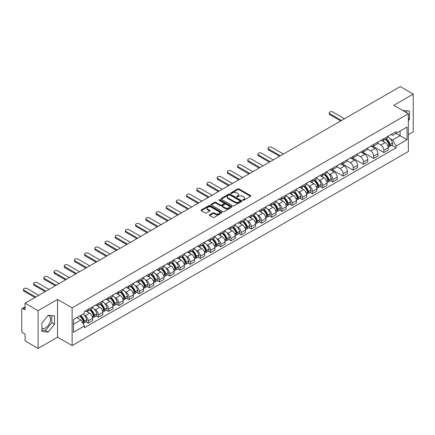 <?xml version="1.0" encoding="UTF-8"?>
<svg xmlns="http://www.w3.org/2000/svg" width="435" height="435" viewBox="0 0 435 435"><rect width="100%" height="100%" fill="white"/><g stroke="black" fill="none" stroke-linecap="round" stroke-linejoin="round"><path stroke-width="0.65" d="M242.871 200.252A0.636 0.364 0 0 0 243.769 200.252L250.582 196.321A0.908 0.522 0 0 0 250.848 195.951A0.908 0.522 0 0 0 250.582 195.576L239.038 188.915A0.908 0.522 0 0 0 237.755 188.915L230.941 192.846A0.636 0.364 0 0 0 231.839 193.368L232.72 192.857A2.904 1.675 0 0 1 236.825 192.857L237.787 193.412A2.904 1.675 0 0 1 238.636 194.597A2.904 1.675 0 0 1 237.787 195.783L236.906 196.288A0.636 0.364 0 0 0 237.804 196.81L238.684 196.299A2.904 1.675 0 0 1 242.79 196.299L243.752 196.854A2.904 1.675 0 0 1 244.6 198.039A2.904 1.675 0 0 1 243.752 199.225L242.871 199.736A0.636 0.364 0 0 0 242.871 200.252L242.871 199.736M403 110.653A7.205 4.16 -60 0 1 403.984 110.974A7.205 4.16 -60 0 1 404.751 111.665M48.008 315.554A7.205 4.16 -60 0 1 49.073 315.881A7.205 4.16 -60 0 1 50.177 321.655A7.205 4.16 -60 0 1 45.468 328.006A7.205 4.16 -60 0 1 41.907 328.387M209.599 214.759A0.908 0.522 0 0 0 209.333 215.129A0.908 0.522 0 0 0 209.599 215.499L212.84 217.369A0.908 0.522 0 0 0 214.123 217.369L221.687 212.998A0.908 0.522 0 0 0 221.953 212.628A0.908 0.522 0 0 0 221.687 212.258L210.143 205.592A0.908 0.522 0 0 0 208.865 205.592L201.296 209.964A0.908 0.522 0 0 0 201.03 210.333A0.908 0.522 0 0 0 201.296 210.703L205.206 212.96A0.908 0.522 0 0 0 206.489 212.96L209.73 211.095A0.908 0.522 0 0 0 209.996 210.719A0.908 0.522 0 0 0 209.73 210.35L207.789 209.23A2.425 1.403 0 0 1 207.076 208.24A2.425 1.403 0 0 1 208.577 206.946A2.425 1.403 0 0 1 211.22 207.25L218.821 211.638A2.425 1.403 0 0 1 219.528 212.628A2.425 1.403 0 0 1 218.033 213.922A2.425 1.403 0 0 1 215.39 213.618L214.123 212.889A0.908 0.522 0 0 0 212.84 212.889L209.599 214.759L209.599 215.499M72.123 307.86L57.556 299.449L38.084 310.693L25.083 303.184L400.249 86.587L413.25 94.09L393.778 105.335L408.351 113.747L72.123 307.86L72.123 345.586L408.351 151.467L408.351 113.747M232.785 205.853A0.908 0.522 0 0 0 234.068 205.853L241.637 201.487A0.908 0.522 0 0 0 241.898 201.111A0.908 0.522 0 0 0 241.637 200.742L230.093 194.081A0.908 0.522 0 0 0 228.81 194.081L221.241 198.447A0.908 0.522 0 0 0 220.975 198.817A0.908 0.522 0 0 0 221.241 199.186L232.785 205.853M219.283 200.388A0.636 0.364 0 0 1 219.925 200.481L219.925 199.725L231.665 206.5A0.908 0.522 0 0 1 231.926 206.87A0.908 0.522 0 0 1 231.665 207.239L224.096 211.611A0.908 0.522 0 0 1 222.812 211.611L211.269 204.945L214.504 203.091L214.504 202.335L211.269 204.205A0.908 0.522 0 0 0 211.002 204.575A0.908 0.522 0 0 0 211.269 204.945L211.269 204.205M214.504 203.091A0.908 0.522 0 0 1 215.787 203.091L215.787 202.335A0.908 0.522 0 0 0 214.504 202.335M215.787 202.335L220.469 205.037A0.908 0.522 0 0 0 221.752 205.037L223.9 203.797A0.908 0.522 0 0 0 224.166 203.428A0.908 0.522 0 0 0 223.9 203.058L219.028 200.241A0.636 0.364 0 0 1 219.925 199.725M38.084 310.693L38.084 348.413L25.083 340.909L25.083 334.232L23.055 333.063A1.849 1.066 -120 0 1 21.75 330.796L21.75 309.448A1.849 1.066 -120 0 1 22.131 308.6L25.083 306.898M408.351 134.643L413.25 131.816L413.25 94.09M38.084 348.413L57.556 337.174L72.123 345.586M25.083 303.184L25.083 309.861L23.055 308.692A1.849 1.066 -120 0 0 22.131 308.6M383.849 138.64A4.252 2.452 60 0 1 382.969 140.548L387.28 138.058A4.252 2.452 -120 0 0 388.161 136.155M377.727 143.218L380.842 145.018A4.252 2.452 60 0 1 383.849 150.222L388.161 147.731A4.252 2.452 -120 0 0 385.154 142.528L382.066 140.744M388.161 147.731L388.161 150.037L383.849 152.522L373.04 146.285M382.969 140.548A4.252 2.452 60 0 1 380.875 140.358M383.849 150.222L383.849 152.522M373.654 144.529A4.252 2.452 60 0 1 372.773 146.437L377.085 143.947A4.252 2.452 -120 0 0 377.966 142.038M362.844 152.168L373.654 158.411L377.966 155.92L377.966 153.62A4.252 2.452 -120 0 0 374.965 148.411L371.876 146.628M372.773 146.437A4.252 2.452 60 0 1 370.685 146.242M367.537 149.102L370.653 150.901A4.252 2.452 60 0 1 373.654 156.105L373.654 158.411M363.464 150.412A4.252 2.452 60 0 1 362.583 152.321L366.895 149.83A4.252 2.452 -120 0 0 367.776 147.922M352.654 158.052L363.464 164.294L367.776 161.804L367.776 159.504A4.252 2.452 -120 0 0 364.769 154.294L361.681 152.516M362.583 152.321A4.252 2.452 60 0 1 360.49 152.125M357.342 154.99L360.457 156.785A4.252 2.452 60 0 1 363.464 161.994L363.464 164.294M353.269 156.295A4.252 2.452 60 0 1 352.388 158.204L356.7 155.714A4.252 2.452 -120 0 0 357.581 153.805M342.459 163.935L353.269 170.177L357.581 167.687L357.581 165.387A4.252 2.452 -120 0 0 354.579 160.183L351.491 158.4M352.388 158.204A4.252 2.452 60 0 1 350.3 158.014M347.152 160.874L350.267 162.674A4.252 2.452 60 0 1 353.269 167.877L353.269 170.177M343.079 162.179A4.252 2.452 60 0 1 342.198 164.087L346.51 161.597A4.252 2.452 -120 0 0 347.391 159.689M332.269 169.824L343.079 176.061L347.391 173.57L347.391 171.27A4.252 2.452 -120 0 0 344.384 166.067L341.296 164.283M342.198 164.087A4.252 2.452 60 0 1 340.105 163.897M336.956 166.757L340.072 168.557A4.252 2.452 60 0 1 343.079 173.761L343.079 176.061M332.884 168.068A4.252 2.452 60 0 1 332.003 169.971L336.315 167.486A4.252 2.452 -120 0 0 337.196 165.577M330.546 180.596L332.884 181.95L337.196 179.459L337.196 177.154A4.252 2.452 -120 0 0 334.194 171.95L331.106 170.167M332.003 169.971A4.252 2.452 60 0 1 329.915 169.78M328.795 173.815L329.882 174.44A4.252 2.452 60 0 1 332.884 179.644L332.884 181.95M322.694 173.951A4.252 2.452 60 0 1 321.813 175.86L326.125 173.369A4.252 2.452 -120 0 0 327.006 171.461M320.356 186.479L322.694 187.833L327.006 185.343L327.006 183.043A4.252 2.452 -120 0 0 323.999 177.833L320.91 176.055M321.813 175.86A4.252 2.452 60 0 1 319.72 175.664M318.599 179.698L319.687 180.324A4.252 2.452 60 0 1 322.694 185.533L322.694 187.833M312.499 179.834A4.252 2.452 60 0 1 311.618 181.743L315.93 179.253A4.252 2.452 -120 0 0 316.81 177.344M310.16 192.368L312.499 193.716L316.81 191.226L316.81 188.926A4.252 2.452 -120 0 0 313.809 183.722L310.721 181.939M311.618 181.743A4.252 2.452 60 0 1 309.53 181.553M308.41 185.582L309.497 186.207A4.252 2.452 60 0 1 312.499 191.416L312.499 193.716M302.309 185.718A4.252 2.452 60 0 1 301.428 187.626L305.74 185.136A4.252 2.452 -120 0 0 306.621 183.227M299.971 198.251L302.309 199.6L306.621 197.109L306.621 194.809A4.252 2.452 -120 0 0 303.614 189.606L300.525 187.822M301.428 187.626A4.252 2.452 60 0 1 299.334 187.436M298.214 191.465L299.302 192.096A4.252 2.452 60 0 1 302.309 197.3L302.309 199.6M292.113 191.601A4.252 2.452 60 0 1 291.233 193.51L295.544 191.025A4.252 2.452 -120 0 0 296.425 189.116M289.775 204.135L292.113 205.483L296.425 202.998L296.425 200.693A4.252 2.452 -120 0 0 293.424 195.489L290.335 193.706M291.233 193.51A4.252 2.452 60 0 1 289.144 193.319M288.024 197.349L289.112 197.979A4.252 2.452 60 0 1 292.113 203.183L292.113 205.483M281.923 197.49A4.252 2.452 60 0 1 281.043 199.399L285.355 196.908A4.252 2.452 -120 0 0 286.235 195M279.585 210.018L281.923 211.372L286.235 208.882L286.235 206.582A4.252 2.452 -120 0 0 283.228 201.372L280.14 199.594M281.043 199.399A4.252 2.452 60 0 1 278.949 199.203M277.829 203.237L278.917 203.863A4.252 2.452 60 0 1 281.923 209.072L281.923 211.372M271.728 203.373A4.252 2.452 60 0 1 270.847 205.282L275.159 202.792A4.252 2.452 -120 0 0 276.04 200.883M269.39 215.907L271.728 217.255L276.04 214.765L276.04 212.465A4.252 2.452 -120 0 0 273.039 207.261L269.95 205.478M270.847 205.282A4.252 2.452 60 0 1 268.759 205.092M267.639 209.121L268.727 209.746A4.252 2.452 60 0 1 271.728 214.955L271.728 217.255M261.538 209.257A4.252 2.452 60 0 1 260.657 211.165L264.969 208.675A4.252 2.452 -120 0 0 265.85 206.766M259.2 221.79L261.538 223.139L265.85 220.648L265.85 218.348A4.252 2.452 -120 0 0 262.843 213.145L259.755 211.361M260.657 211.165A4.252 2.452 60 0 1 258.564 210.975M257.444 215.004L258.531 215.635A4.252 2.452 60 0 1 261.538 220.839L261.538 223.139M251.343 215.14A4.252 2.452 60 0 1 250.462 217.049L254.774 214.558A4.252 2.452 -120 0 0 255.655 212.655M249.005 227.674L251.343 229.022L255.655 226.537L255.655 224.232A4.252 2.452 -120 0 0 252.653 219.028L249.565 217.244M250.462 217.049A4.252 2.452 60 0 1 248.374 216.858M247.254 220.888L248.341 221.518A4.252 2.452 60 0 1 251.343 226.722L251.343 229.022M241.153 221.029A4.252 2.452 60 0 1 240.272 222.937L244.584 220.447A4.252 2.452 -120 0 0 245.465 218.539M238.815 233.557L241.153 234.911L245.465 232.42L245.465 230.12A4.252 2.452 -120 0 0 242.458 224.911L239.37 223.128M240.272 222.937A4.252 2.452 60 0 1 238.179 222.742M237.059 226.776L238.146 227.402A4.252 2.452 60 0 1 241.153 232.605L241.153 234.911M230.958 226.912A4.252 2.452 60 0 1 230.077 228.821L234.389 226.33A4.252 2.452 -120 0 0 235.27 224.422M228.62 239.446L230.958 240.794L235.27 238.304L235.27 236.004A4.252 2.452 -120 0 0 232.268 230.795L229.18 229.017M230.077 228.821A4.252 2.452 60 0 1 227.989 228.625M226.869 232.66L227.956 233.285A4.252 2.452 60 0 1 230.958 238.494L230.958 240.794M220.768 232.796A4.252 2.452 60 0 1 219.887 234.704L224.199 232.214A4.252 2.452 -120 0 0 225.08 230.305M218.43 245.329L220.768 246.678L225.08 244.187L225.08 241.887A4.252 2.452 -120 0 0 222.073 236.683L218.984 234.9M219.887 234.704A4.252 2.452 60 0 1 217.794 234.514M216.673 238.543L217.761 239.174A4.252 2.452 60 0 1 220.768 244.378L220.768 246.678M210.573 238.679A4.252 2.452 60 0 1 209.692 240.588L214.004 238.097A4.252 2.452 -120 0 0 214.885 236.189M208.234 251.212L210.573 252.561L214.885 250.071L214.885 247.771A4.252 2.452 -120 0 0 211.883 242.567L208.795 240.783M209.692 240.588A4.252 2.452 60 0 1 207.604 240.397M206.484 244.426L207.571 245.057A4.252 2.452 60 0 1 210.573 250.261L210.573 252.561M200.383 244.568A4.252 2.452 60 0 1 199.502 246.471L203.814 243.986A4.252 2.452 -120 0 0 204.695 242.077M198.045 257.096L200.383 258.45L204.695 255.959L204.695 253.659A4.252 2.452 -120 0 0 201.688 248.45L198.599 246.667M199.502 246.471A4.252 2.452 60 0 1 197.408 246.281M196.288 250.315L197.376 250.941A4.252 2.452 60 0 1 200.383 256.144L200.383 258.45M190.187 250.451A4.252 2.452 60 0 1 189.307 252.36L193.618 249.869A4.252 2.452 -120 0 0 194.499 247.961M187.849 262.979L190.187 264.333L194.499 261.843L194.499 259.543A4.252 2.452 -120 0 0 191.498 254.334L188.409 252.556M189.307 252.36A4.252 2.452 60 0 1 187.219 252.164M186.098 256.199L187.186 256.824A4.252 2.452 60 0 1 190.187 262.033L190.187 264.333M179.998 256.335A4.252 2.452 60 0 1 179.117 258.243L183.429 255.753A4.252 2.452 -120 0 0 184.309 253.844M177.659 268.868L179.998 270.217L184.309 267.726L184.309 265.426A4.252 2.452 -120 0 0 181.303 260.222L178.214 258.439M179.117 258.243A4.252 2.452 60 0 1 177.023 258.053M175.903 262.082L176.991 262.707A4.252 2.452 60 0 1 179.998 267.916L179.998 270.217M169.802 262.218A4.252 2.452 60 0 1 168.921 264.127L173.233 261.636A4.252 2.452 -120 0 0 174.114 259.728M167.464 274.751L169.802 276.1L174.114 273.61L174.114 271.309A4.252 2.452 -120 0 0 171.113 266.106L168.024 264.322M168.921 264.127A4.252 2.452 60 0 1 166.833 263.936M165.713 267.965L166.801 268.596A4.252 2.452 60 0 1 169.802 273.8L169.802 276.1M159.612 268.107A4.252 2.452 60 0 1 158.731 270.01L163.043 267.525A4.252 2.452 -120 0 0 163.924 265.616M157.274 280.635L159.612 281.983L163.924 279.498L163.924 277.193A4.252 2.452 -120 0 0 160.917 271.989L157.829 270.206M158.731 270.01A4.252 2.452 60 0 1 156.638 269.82M155.518 273.849L156.605 274.48A4.252 2.452 60 0 1 159.612 279.683L159.612 281.983M149.417 273.99A4.252 2.452 60 0 1 148.536 275.899L152.848 273.408A4.252 2.452 -120 0 0 153.729 271.5M147.079 286.518L149.417 287.872L153.729 285.382L153.729 283.082A4.252 2.452 -120 0 0 150.727 277.873L147.639 276.094M148.536 275.899A4.252 2.452 60 0 1 146.448 275.703M145.328 279.738L146.416 280.363A4.252 2.452 60 0 1 149.417 285.572L149.417 287.872M139.227 279.874A4.252 2.452 60 0 1 138.346 281.782L142.658 279.292A4.252 2.452 -120 0 0 143.539 277.383M136.889 292.407L139.227 293.755L143.539 291.265L143.539 288.965A4.252 2.452 -120 0 0 140.532 283.761L137.444 281.978M138.346 281.782A4.252 2.452 60 0 1 136.253 281.592M135.133 285.621L136.22 286.246A4.252 2.452 60 0 1 139.227 291.455L139.227 293.755M129.032 285.757A4.252 2.452 60 0 1 128.151 287.665L132.463 285.175A4.252 2.452 -120 0 0 133.344 283.267M126.694 298.29L129.032 299.639L133.344 297.149L133.344 294.848A4.252 2.452 -120 0 0 130.342 289.645L127.254 287.861M128.151 287.665A4.252 2.452 60 0 1 126.063 287.475M124.943 291.504L126.03 292.135A4.252 2.452 60 0 1 129.032 297.339L129.032 299.639M118.842 291.64A4.252 2.452 60 0 1 117.961 293.549L122.273 291.058A4.252 2.452 -120 0 0 123.154 289.155M116.504 304.174L118.842 305.522L123.154 303.037L123.154 300.732A4.252 2.452 -120 0 0 120.147 295.528L117.058 293.745M117.961 293.549A4.252 2.452 60 0 1 115.868 293.359M114.748 297.388L115.835 298.019A4.252 2.452 60 0 1 118.842 303.222L118.842 305.522M108.647 297.529A4.252 2.452 60 0 1 107.766 299.438L112.078 296.947A4.252 2.452 -120 0 0 112.959 295.039M106.309 310.057L108.647 311.411L112.959 308.921L112.959 306.621A4.252 2.452 -120 0 0 109.957 301.411L106.869 299.628M107.766 299.438A4.252 2.452 60 0 1 105.678 299.242M104.558 303.277L105.645 303.902A4.252 2.452 60 0 1 108.647 309.106L108.647 311.411M98.457 303.412A4.252 2.452 60 0 1 97.576 305.321L101.888 302.831A4.252 2.452 -120 0 0 102.769 300.922M96.119 315.946L98.457 317.294L102.769 314.804L102.769 312.504A4.252 2.452 -120 0 0 99.762 307.295L96.673 305.517M97.576 305.321A4.252 2.452 60 0 1 95.482 305.131M94.362 309.16L95.45 309.785A4.252 2.452 60 0 1 98.457 314.994L98.457 317.294M88.261 309.296A4.252 2.452 60 0 1 87.381 311.204L91.693 308.714A4.252 2.452 -120 0 0 92.573 306.805M85.923 321.829L88.261 323.178L92.573 320.687L92.573 318.387A4.252 2.452 -120 0 0 89.572 313.184L86.483 311.4M87.381 311.204A4.252 2.452 60 0 1 85.293 311.014M84.172 315.043L85.26 315.674A4.252 2.452 60 0 1 88.261 320.878L88.261 323.178M391.07 134.475L392.604 135.361L407.04 127.025L400.118 131.022L400.118 135.698L392.604 140.037L389.95 138.504M73.433 324.309L80.948 319.97L84.406 325.967L73.433 332.307L73.433 319.633L84.406 313.292L84.406 311.52L396.067 131.587L396.067 133.36L407.04 139.7L396.067 146.035L392.604 140.037M407.04 127.025L407.04 139.7M84.406 325.967L84.406 327.745L396.067 147.808L396.067 146.035M408.351 120.707L409.427 119.364L409.427 110.958L402.94 110.62M57.556 299.449L57.556 337.174M41.907 331.552L48.209 332.112L54.516 324.271L54.516 315.864L48.209 315.299L41.907 323.145L41.907 331.552M80.948 319.97L76.897 317.632M391.701 145.29L396.067 147.808M406.681 112.785L406.681 110.713M408.351 118.739L409.427 119.364M41.907 330.208L45.468 330.529L51.77 322.683L51.77 315.62M45.468 330.529L48.209 332.112M51.77 322.683L54.516 324.271M243.121 200.345L243.752 199.98A2.904 1.675 0 0 0 244.6 198.795L244.6 198.039M238.636 194.597L238.636 195.353A2.904 1.675 0 0 1 237.787 196.538L237.157 196.897M250.571 196.326L239.038 189.665A0.908 0.522 0 0 0 237.755 189.665L231.192 193.455M241.621 201.492L230.093 194.831A0.908 0.522 0 0 0 228.81 194.831L221.252 199.197M240.033 201.372A0.636 0.364 0 0 0 240.033 200.856L229.897 195.005A0.636 0.364 0 0 0 229 195.005L228.07 195.543A2.904 1.675 0 0 0 227.222 196.729A2.904 1.675 0 0 0 228.07 197.909L234.998 201.911A2.904 1.675 0 0 0 239.103 201.911L240.033 201.372L240.033 202.128A0.636 0.364 0 0 0 240.218 201.867L240.218 201.111M227.222 196.729L227.222 197.479A2.904 1.675 0 0 0 228.07 198.665L228.07 197.909M240.033 202.128L239.103 202.666A2.904 1.675 0 0 1 234.998 202.666L228.07 198.665M215.787 203.091L220.469 205.793A0.908 0.522 0 0 0 221.752 205.793L223.9 204.553A0.908 0.522 0 0 0 224.166 204.184L224.166 203.428M219.925 200.481L231.648 207.25M225.33 207.843A2.425 1.403 0 0 0 227.973 208.147A2.425 1.403 0 0 0 229.468 206.853A2.425 1.403 0 0 0 228.761 205.864L226.08 204.314A0.908 0.522 0 0 0 224.797 204.314L222.649 205.559A0.908 0.522 0 0 0 222.388 205.929A0.908 0.522 0 0 0 222.649 206.299L225.33 207.843L225.33 208.599A2.425 1.403 0 0 0 227.973 208.903A2.425 1.403 0 0 0 229.468 207.609L229.468 206.853M222.388 205.929L222.388 206.679A0.908 0.522 0 0 0 222.649 207.055L222.649 206.299M225.33 208.599L222.649 207.055M219.528 212.628L219.528 213.384A2.425 1.403 0 0 1 218.033 214.678A2.425 1.403 0 0 1 215.39 214.373L214.123 213.645A0.908 0.522 0 0 0 212.84 213.645L209.61 215.504M207.076 208.24L207.076 208.996A2.425 1.403 0 0 0 207.789 209.985L207.789 209.23M209.719 211.1L207.789 209.985M221.676 213.009L210.143 206.348A0.908 0.522 0 0 0 208.865 206.348L201.307 210.709L201.296 209.964M385.453 139.113A5.824 3.36 60 0 1 385.481 139.135A5.824 3.36 60 0 1 389.314 144.355L389.347 144.474A1.131 0.652 60 0 1 389.167 145.366A1.131 0.652 60 0 1 389.14 145.377M344.547 118.744L332.884 112.012A2.126 1.229 -0 0 0 330.567 111.746A2.126 1.229 -0 0 0 329.257 112.877A2.126 1.229 -0 0 0 329.882 113.747L329.882 114.726A2.126 1.229 180 0 1 329.257 113.861L329.257 112.877M385.198 139.265A7.02 4.056 60 0 1 389.059 145.056L389.091 145.176A2.333 1.348 60 0 1 388.721 147.008L388.145 147.345M389.124 146.492A2.333 1.348 -120 0 0 389.765 146.405A2.333 1.348 -120 0 0 390.135 144.572L390.103 144.453A7.02 4.056 -120 0 0 386.242 138.662M388.074 136.9A7.02 4.056 60 0 1 392.49 143.077L392.522 143.197A2.333 1.348 60 0 1 392.152 145.029L389.765 146.405M340.692 120.968L329.882 114.726M382.8 140.63A7.02 4.056 60 0 1 384.268 142.017M341.54 120.479L329.882 113.747M387.683 142.027L388.58 142.544M324.298 174.424A5.824 3.36 60 0 1 324.325 174.44A5.824 3.36 60 0 1 328.159 179.666L328.191 179.785A1.131 0.652 60 0 1 328.012 180.672A1.131 0.652 60 0 1 327.985 180.688M283.392 154.05L271.728 147.318A2.126 1.229 -0 0 0 269.412 147.052A2.126 1.229 -0 0 0 268.101 148.188A2.126 1.229 -0 0 0 268.727 149.053L268.727 150.037A2.126 1.229 180 0 1 268.101 149.167L268.101 148.188M324.042 174.571A7.02 4.056 60 0 1 327.903 180.367L327.936 180.487A2.333 1.348 60 0 1 327.566 182.319L326.989 182.651M327.968 181.803A2.333 1.348 -120 0 0 328.61 181.716A2.333 1.348 -120 0 0 328.98 179.883L328.947 179.764A7.02 4.056 -120 0 0 325.086 173.967M326.919 172.206A7.02 4.056 60 0 1 331.334 178.383L331.367 178.502A2.333 1.348 60 0 1 330.997 180.335L328.61 181.716M279.536 156.279L268.727 150.037M321.644 175.941A7.02 4.056 60 0 1 323.113 177.322M280.385 155.784L268.727 149.053M326.527 177.333L327.424 177.85M314.103 180.308A5.824 3.36 60 0 1 314.135 180.324A5.824 3.36 60 0 1 317.963 185.549L317.996 185.669A1.131 0.652 60 0 1 317.822 186.561A1.131 0.652 60 0 1 317.795 186.571M273.202 159.939L261.538 153.202A2.126 1.229 -0 0 0 259.222 152.935A2.126 1.229 -0 0 0 257.911 154.072A2.126 1.229 -0 0 0 258.531 154.936L258.531 155.92A2.126 1.229 180 0 1 257.911 155.05L257.911 154.072M313.847 180.454A7.02 4.056 60 0 1 317.708 186.251L317.746 186.37A2.333 1.348 60 0 1 317.376 188.203L316.794 188.534M317.773 187.686A2.333 1.348 -120 0 0 318.42 187.599A2.333 1.348 -120 0 0 318.79 185.767L318.752 185.647A7.02 4.056 -120 0 0 314.897 179.851M316.724 178.089A7.02 4.056 60 0 1 321.139 184.271L321.171 184.391A2.333 1.348 60 0 1 320.807 186.224L318.42 187.599M269.347 162.163L258.531 155.92M311.455 181.825A7.02 4.056 60 0 1 312.923 183.211M270.195 161.673L258.531 154.936M316.337 183.217L317.229 183.733M303.913 186.191A5.824 3.36 60 0 1 303.94 186.207A5.824 3.36 60 0 1 307.773 191.433L307.806 191.552A1.131 0.652 60 0 1 307.627 192.444A1.131 0.652 60 0 1 307.599 192.455M263.006 165.822L251.343 159.085A2.126 1.229 -0 0 0 249.027 158.824A2.126 1.229 -0 0 0 247.716 159.955A2.126 1.229 -0 0 0 248.341 160.825L248.341 161.804A2.126 1.229 180 0 1 247.716 160.934L247.716 159.955M303.657 186.338A7.02 4.056 60 0 1 307.518 192.134L307.55 192.254A2.333 1.348 60 0 1 307.181 194.086L306.604 194.423M307.583 193.57A2.333 1.348 -120 0 0 308.225 193.483A2.333 1.348 -120 0 0 308.594 191.65L308.562 191.53A7.02 4.056 -120 0 0 304.701 185.734M306.534 183.978A7.02 4.056 60 0 1 310.949 190.155L310.981 190.274A2.333 1.348 60 0 1 310.612 192.107L308.225 193.483M259.151 168.046L248.341 161.804M301.259 187.708A7.02 4.056 60 0 1 302.727 189.094M260 167.557L248.341 160.825M306.142 189.105L307.039 189.622M293.717 192.08A5.824 3.36 60 0 1 293.75 192.096A5.824 3.36 60 0 1 297.578 197.316L297.611 197.441A1.131 0.652 60 0 1 297.437 198.327A1.131 0.652 60 0 1 297.409 198.338M252.817 171.705L241.153 164.974A2.126 1.229 -0 0 0 238.837 164.707A2.126 1.229 -0 0 0 237.526 165.838A2.126 1.229 -0 0 0 238.146 166.708L238.146 167.687A2.126 1.229 180 0 1 237.526 166.822L237.526 165.838M293.462 192.226A7.02 4.056 60 0 1 297.322 198.017L297.361 198.137A2.333 1.348 60 0 1 296.991 199.969L296.409 200.307M297.388 199.453A2.333 1.348 -120 0 0 298.035 199.366A2.333 1.348 -120 0 0 298.405 197.533L298.366 197.414A7.02 4.056 -120 0 0 294.511 191.623M296.338 189.861A7.02 4.056 60 0 1 300.754 196.038L300.786 196.158A2.333 1.348 60 0 1 300.422 197.99L298.035 199.366M248.961 173.929L238.146 167.687M291.069 193.591A7.02 4.056 60 0 1 292.537 194.978M249.81 173.44L238.146 166.708M295.952 194.989L296.844 195.505M283.528 197.963A5.824 3.36 60 0 1 283.555 197.979A5.824 3.36 60 0 1 287.388 203.205L287.421 203.324A1.131 0.652 60 0 1 287.241 204.211A1.131 0.652 60 0 1 287.214 204.227M242.621 177.589L230.958 170.857A2.126 1.229 -0 0 0 228.641 170.591A2.126 1.229 -0 0 0 227.331 171.727A2.126 1.229 -0 0 0 227.956 172.592L227.956 173.57A2.126 1.229 180 0 1 227.331 172.706L227.331 171.727M283.272 198.11A7.02 4.056 60 0 1 287.133 203.901L287.165 204.026A2.333 1.348 60 0 1 286.796 205.858L286.219 206.19M287.198 205.342A2.333 1.348 -120 0 0 287.845 205.255A2.333 1.348 -120 0 0 288.209 203.422L288.177 203.297A7.02 4.056 -120 0 0 284.316 197.506M286.148 195.745A7.02 4.056 60 0 1 290.564 201.922L290.596 202.041A2.333 1.348 60 0 1 290.227 203.874L287.845 205.255M238.766 179.818L227.956 173.57M280.874 199.48A7.02 4.056 60 0 1 282.342 200.861M239.614 179.323L227.956 172.592M285.757 200.872L286.654 201.389M273.332 203.846A5.824 3.36 60 0 1 273.365 203.863A5.824 3.36 60 0 1 277.193 209.088L277.225 209.208A1.131 0.652 60 0 1 277.051 210.094A1.131 0.652 60 0 1 277.024 210.11M232.431 183.472L220.768 176.74A2.126 1.229 -0 0 0 218.452 176.474A2.126 1.229 -0 0 0 217.141 177.61A2.126 1.229 -0 0 0 217.761 178.475L217.761 179.459A2.126 1.229 180 0 1 217.141 178.589L217.141 177.61M273.077 203.993A7.02 4.056 60 0 1 276.937 209.79L276.975 209.909A2.333 1.348 60 0 1 276.606 211.742L276.024 212.073M277.003 211.225A2.333 1.348 -120 0 0 277.65 211.138A2.333 1.348 -120 0 0 278.019 209.306L277.981 209.186A7.02 4.056 -120 0 0 274.126 203.39M275.953 201.628A7.02 4.056 60 0 1 280.368 207.805L280.401 207.93A2.333 1.348 60 0 1 280.037 209.762L277.65 211.138M228.576 185.701L217.761 179.459M270.684 205.363A7.02 4.056 60 0 1 272.152 206.745M229.424 185.212L217.761 178.475M275.567 206.755L276.459 207.272M263.142 209.73A5.824 3.36 60 0 1 263.17 209.746A5.824 3.36 60 0 1 267.003 214.972L267.036 215.091A1.131 0.652 60 0 1 266.856 215.983A1.131 0.652 60 0 1 266.829 215.994M222.236 189.361L210.573 182.624A2.126 1.229 -0 0 0 208.256 182.357A2.126 1.229 -0 0 0 206.946 183.494A2.126 1.229 -0 0 0 207.571 184.364L207.571 185.343A2.126 1.229 180 0 1 206.946 184.473L206.946 183.494M262.887 209.877A7.02 4.056 60 0 1 266.747 215.673L266.78 215.793A2.333 1.348 60 0 1 266.41 217.625L265.834 217.962M266.813 217.108A2.333 1.348 -120 0 0 267.46 217.021A2.333 1.348 -120 0 0 267.824 215.189L267.791 215.069A7.02 4.056 -120 0 0 263.931 209.273M265.763 207.517A7.02 4.056 60 0 1 270.178 213.694L270.211 213.813A2.333 1.348 60 0 1 269.841 215.646L267.46 217.021M218.381 191.585L207.571 185.343M260.489 211.247A7.02 4.056 60 0 1 261.957 212.633M219.229 191.095L207.571 184.364M265.372 212.639L266.269 213.161M252.947 215.619A5.824 3.36 60 0 1 252.98 215.635A5.824 3.36 60 0 1 256.808 220.855L256.84 220.975A1.131 0.652 60 0 1 256.666 221.866A1.131 0.652 60 0 1 256.639 221.877M212.046 195.244L200.383 188.513A2.126 1.229 -0 0 0 198.066 188.246A2.126 1.229 -0 0 0 196.756 189.377A2.126 1.229 -0 0 0 197.376 190.247L197.376 191.226A2.126 1.229 180 0 1 196.756 190.361L196.756 189.377M252.691 215.765A7.02 4.056 60 0 1 256.552 221.556L256.59 221.676A2.333 1.348 60 0 1 256.22 223.508L255.639 223.846M256.617 222.992A2.333 1.348 -120 0 0 257.264 222.905A2.333 1.348 -120 0 0 257.634 221.072L257.596 220.953A7.02 4.056 -120 0 0 253.741 215.162M255.568 213.4A7.02 4.056 60 0 1 259.983 219.577L260.016 219.697A2.333 1.348 60 0 1 259.651 221.529L257.264 222.905M208.191 197.468L197.376 191.226M250.299 217.13A7.02 4.056 60 0 1 251.767 218.517M209.039 196.979L197.376 190.247M255.182 218.528L256.074 219.044M242.757 221.502A5.824 3.36 60 0 1 242.784 221.518A5.824 3.36 60 0 1 246.618 226.744L246.65 226.863A1.131 0.652 60 0 1 246.471 227.75A1.131 0.652 60 0 1 246.444 227.766M201.851 201.128L190.187 194.396A2.126 1.229 -0 0 0 187.871 194.13A2.126 1.229 -0 0 0 186.561 195.261A2.126 1.229 -0 0 0 187.186 196.131L187.186 197.109A2.126 1.229 180 0 1 186.561 196.245L186.561 195.261M242.502 221.649A7.02 4.056 60 0 1 246.362 227.44L246.395 227.565A2.333 1.348 60 0 1 246.025 229.392L245.449 229.729M246.427 228.881A2.333 1.348 -120 0 0 247.075 228.788A2.333 1.348 -120 0 0 247.439 226.961L247.406 226.836A7.02 4.056 -120 0 0 243.546 221.045M245.378 219.283A7.02 4.056 60 0 1 249.793 225.46L249.826 225.58A2.333 1.348 60 0 1 249.456 227.413L247.075 228.788M197.996 203.352L187.186 197.109M240.104 223.019A7.02 4.056 60 0 1 241.572 224.4M198.844 202.862L187.186 196.131M244.987 224.411L245.884 224.928M232.562 227.385A5.824 3.36 60 0 1 232.594 227.402A5.824 3.36 60 0 1 236.422 232.627L236.455 232.747A1.131 0.652 60 0 1 236.281 233.633A1.131 0.652 60 0 1 236.254 233.649M191.661 207.011L179.998 200.279A2.126 1.229 -0 0 0 177.681 200.013A2.126 1.229 -0 0 0 176.371 201.149A2.126 1.229 -0 0 0 176.991 202.014L176.991 202.998A2.126 1.229 180 0 1 176.371 202.128L176.371 201.149M232.306 227.532A7.02 4.056 60 0 1 236.167 233.329L236.205 233.448A2.333 1.348 60 0 1 235.835 235.281L235.253 235.612M236.232 234.764A2.333 1.348 -120 0 0 236.879 234.677A2.333 1.348 -120 0 0 237.249 232.845L237.211 232.725A7.02 4.056 -120 0 0 233.356 226.929M235.183 225.167A7.02 4.056 60 0 1 239.598 231.344L239.631 231.469A2.333 1.348 60 0 1 239.266 233.296L236.879 234.677M187.806 209.24L176.991 202.998M229.914 228.902A7.02 4.056 60 0 1 231.382 230.284M188.654 208.751L176.991 202.014M234.797 230.294L235.688 230.811M222.372 233.269A5.824 3.36 60 0 1 222.399 233.285A5.824 3.36 60 0 1 226.233 238.51L226.265 238.63A1.131 0.652 60 0 1 226.086 239.522A1.131 0.652 60 0 1 226.059 239.533M181.466 212.9L169.802 206.163A2.126 1.229 -0 0 0 167.486 205.896A2.126 1.229 -0 0 0 166.175 207.033A2.126 1.229 -0 0 0 166.801 207.897L166.801 208.882A2.126 1.229 180 0 1 166.175 208.012L166.175 207.033M222.116 233.416A7.02 4.056 60 0 1 225.977 239.212L226.01 239.332A2.333 1.348 60 0 1 225.64 241.164L225.064 241.501M226.042 240.647A2.333 1.348 -120 0 0 226.689 240.56A2.333 1.348 -120 0 0 227.054 238.728L227.021 238.608A7.02 4.056 -120 0 0 223.16 232.812M224.993 231.05A7.02 4.056 60 0 1 229.408 237.233L229.441 237.352A2.333 1.348 60 0 1 229.071 239.185L226.689 240.56M177.61 215.124L166.801 208.882M219.718 234.786A7.02 4.056 60 0 1 221.187 236.172M178.459 214.634L166.801 207.897M224.601 236.178L225.499 236.694M212.177 239.152A5.824 3.36 60 0 1 212.209 239.174A5.824 3.36 60 0 1 216.037 244.394L216.07 244.513A1.131 0.652 60 0 1 215.896 245.405A1.131 0.652 60 0 1 215.869 245.416M171.276 218.783L159.612 212.052A2.126 1.229 -0 0 0 157.296 211.785A2.126 1.229 -0 0 0 155.986 212.916A2.126 1.229 -0 0 0 156.605 213.786L156.605 214.765A2.126 1.229 180 0 1 155.986 213.9L155.986 212.916M211.921 239.299A7.02 4.056 60 0 1 215.782 245.095L215.82 245.215A2.333 1.348 60 0 1 215.45 247.047L214.868 247.384M215.847 246.531A2.333 1.348 -120 0 0 216.494 246.444A2.333 1.348 -120 0 0 216.864 244.611L216.826 244.492A7.02 4.056 -120 0 0 212.971 238.695M214.798 236.939A7.02 4.056 60 0 1 219.213 243.116L219.245 243.236A2.333 1.348 60 0 1 218.881 245.068L216.494 246.444M167.421 221.007L156.605 214.765M209.529 240.669A7.02 4.056 60 0 1 210.997 242.056M168.269 220.518L156.605 213.786M214.411 242.067L215.303 242.583M201.987 245.041A5.824 3.36 60 0 1 202.014 245.057A5.824 3.36 60 0 1 205.847 250.277L205.88 250.402A1.131 0.652 60 0 1 205.701 251.289A1.131 0.652 60 0 1 205.673 251.305M161.081 224.667L149.417 217.935A2.126 1.229 -0 0 0 147.101 217.669A2.126 1.229 -0 0 0 145.79 218.8A2.126 1.229 -0 0 0 146.416 219.67L146.416 220.648A2.126 1.229 180 0 1 145.79 219.784L145.79 218.8M201.731 245.188A7.02 4.056 60 0 1 205.592 250.979L205.624 251.098A2.333 1.348 60 0 1 205.255 252.931L204.678 253.268M205.657 252.42A2.333 1.348 -120 0 0 206.304 252.327A2.333 1.348 -120 0 0 206.668 250.495L206.636 250.375A7.02 4.056 -120 0 0 202.775 244.584M204.608 242.822A7.02 4.056 60 0 1 209.023 248.999L209.056 249.119A2.333 1.348 60 0 1 208.686 250.951L206.304 252.327M157.225 226.891L146.416 220.648M199.333 246.553A7.02 4.056 60 0 1 200.801 247.939M158.074 226.401L146.416 219.67M204.216 247.95L205.113 248.467M191.791 250.924A5.824 3.36 60 0 1 191.824 250.941A5.824 3.36 60 0 1 195.652 256.166L195.685 256.286A1.131 0.652 60 0 1 195.511 257.172A1.131 0.652 60 0 1 195.484 257.188M150.891 230.55L139.227 223.818A2.126 1.229 -0 0 0 136.911 223.552A2.126 1.229 -0 0 0 135.6 224.688A2.126 1.229 -0 0 0 136.22 225.553L136.22 226.537A2.126 1.229 180 0 1 135.6 225.667L135.6 224.688M191.536 251.071A7.02 4.056 60 0 1 195.397 256.867L195.435 256.987A2.333 1.348 60 0 1 195.065 258.82L194.483 259.151M195.462 258.303A2.333 1.348 -120 0 0 196.109 258.216A2.333 1.348 -120 0 0 196.479 256.384L196.441 256.264A7.02 4.056 -120 0 0 192.585 250.468M194.412 248.706A7.02 4.056 60 0 1 198.828 254.883L198.86 255.008A2.333 1.348 60 0 1 198.496 256.835L196.109 258.216M147.035 232.779L136.22 226.537M189.143 252.441A7.02 4.056 60 0 1 190.612 253.822M147.884 232.285L136.22 225.553M194.026 253.833L194.918 254.35M181.602 256.808A5.824 3.36 60 0 1 181.629 256.824A5.824 3.36 60 0 1 185.462 262.049L185.495 262.169A1.131 0.652 60 0 1 185.315 263.061A1.131 0.652 60 0 1 185.288 263.072M140.695 236.439L129.032 229.702A2.126 1.229 -0 0 0 126.715 229.435A2.126 1.229 -0 0 0 125.405 230.572A2.126 1.229 -0 0 0 126.03 231.436L126.03 232.42A2.126 1.229 180 0 1 125.405 231.55L125.405 230.572M181.346 256.954A7.02 4.056 60 0 1 185.207 262.751L185.239 262.87A2.333 1.348 60 0 1 184.87 264.703L184.293 265.035M185.272 264.186A2.333 1.348 -120 0 0 185.919 264.099A2.333 1.348 -120 0 0 186.283 262.267L186.251 262.147A7.02 4.056 -120 0 0 182.39 256.351M184.222 254.589A7.02 4.056 60 0 1 188.638 260.772L188.67 260.891A2.333 1.348 60 0 1 188.301 262.724L185.919 264.099M136.84 238.663L126.03 232.42M178.948 258.325A7.02 4.056 60 0 1 180.416 259.711M137.688 238.173L126.03 231.436M183.831 259.717L184.728 260.233M171.406 262.691A5.824 3.36 60 0 1 171.439 262.707A5.824 3.36 60 0 1 175.267 267.933L175.3 268.052A1.131 0.652 60 0 1 175.126 268.944A1.131 0.652 60 0 1 175.098 268.955M130.505 242.322L118.842 235.585A2.126 1.229 -0 0 0 116.526 235.324A2.126 1.229 -0 0 0 115.215 236.455A2.126 1.229 -0 0 0 115.835 237.325L115.835 238.304A2.126 1.229 180 0 1 115.215 237.434L115.215 236.455M171.151 262.838A7.02 4.056 60 0 1 175.011 268.634L175.049 268.754A2.333 1.348 60 0 1 174.68 270.586L174.098 270.923M175.077 270.07A2.333 1.348 -120 0 0 175.724 269.983A2.333 1.348 -120 0 0 176.093 268.15L176.055 268.031A7.02 4.056 -120 0 0 172.2 262.234M174.027 260.478A7.02 4.056 60 0 1 178.442 266.655L178.475 266.775A2.333 1.348 60 0 1 178.111 268.607L175.724 269.983M126.65 244.546L115.835 238.304M168.758 264.208A7.02 4.056 60 0 1 170.226 265.595M127.498 244.057L115.835 237.325M173.641 265.606L174.533 266.122M161.216 268.58A5.824 3.36 60 0 1 161.244 268.596A5.824 3.36 60 0 1 165.077 273.816L165.11 273.941A1.131 0.652 60 0 1 164.93 274.828A1.131 0.652 60 0 1 164.903 274.838M120.31 248.206L108.647 241.474A2.126 1.229 -0 0 0 106.33 241.207A2.126 1.229 -0 0 0 105.02 242.338A2.126 1.229 -0 0 0 105.645 243.208L105.645 244.187A2.126 1.229 180 0 1 105.02 243.323L105.02 242.338M160.961 268.727A7.02 4.056 60 0 1 164.821 274.518L164.854 274.637A2.333 1.348 60 0 1 164.484 276.47L163.908 276.807M164.887 275.953A2.333 1.348 -120 0 0 165.534 275.866A2.333 1.348 -120 0 0 165.898 274.034L165.865 273.914A7.02 4.056 -120 0 0 162.005 268.123M163.837 266.361A7.02 4.056 60 0 1 168.253 272.538L168.285 272.658A2.333 1.348 60 0 1 167.915 274.49L165.534 275.866M116.455 250.429L105.645 244.187M158.563 270.091A7.02 4.056 60 0 1 160.031 271.478M117.303 249.94L105.645 243.208M163.446 271.489L164.343 272.005M151.021 274.463A5.824 3.36 60 0 1 151.054 274.48A5.824 3.36 60 0 1 154.882 279.705L154.914 279.825A1.131 0.652 60 0 1 154.74 280.711A1.131 0.652 60 0 1 154.713 280.727M110.12 254.089L98.457 247.357A2.126 1.229 -0 0 0 96.14 247.091A2.126 1.229 -0 0 0 94.83 248.227A2.126 1.229 -0 0 0 95.45 249.092L95.45 250.071A2.126 1.229 180 0 1 94.83 249.206L94.83 248.227M150.766 274.61A7.02 4.056 60 0 1 154.626 280.401L154.664 280.526A2.333 1.348 60 0 1 154.294 282.358L153.713 282.69M154.691 281.842A2.333 1.348 -120 0 0 155.338 281.755A2.333 1.348 -120 0 0 155.708 279.922L155.67 279.797A7.02 4.056 -120 0 0 151.815 274.006M153.642 272.245A7.02 4.056 60 0 1 158.057 278.422L158.09 278.541A2.333 1.348 60 0 1 157.726 280.374L155.338 281.755M106.265 256.318L95.45 250.071M148.373 275.98A7.02 4.056 60 0 1 149.841 277.361M107.113 255.823L95.45 249.092M153.256 277.372L154.148 277.889M140.831 280.347A5.824 3.36 60 0 1 140.858 280.363A5.824 3.36 60 0 1 144.692 285.588L144.725 285.708A1.131 0.652 60 0 1 144.545 286.594A1.131 0.652 60 0 1 144.518 286.611M99.925 259.972L88.261 253.241A2.126 1.229 -0 0 0 85.945 252.974A2.126 1.229 -0 0 0 84.635 254.111A2.126 1.229 -0 0 0 85.26 254.975L85.26 255.959A2.126 1.229 180 0 1 84.635 255.089L84.635 254.111M140.576 280.493A7.02 4.056 60 0 1 144.436 286.29L144.469 286.409A2.333 1.348 60 0 1 144.099 288.242L143.523 288.574M144.502 287.725A2.333 1.348 -120 0 0 145.149 287.638A2.333 1.348 -120 0 0 145.513 285.806L145.48 285.686A7.02 4.056 -120 0 0 141.62 279.89M143.452 278.128A7.02 4.056 60 0 1 147.867 284.305L147.9 284.43A2.333 1.348 60 0 1 147.53 286.263L145.149 287.638M96.07 262.202L85.26 255.959M138.178 281.864A7.02 4.056 60 0 1 139.646 283.245M96.918 261.712L85.26 254.975M143.061 283.256L143.958 283.772M130.636 286.23A5.824 3.36 60 0 1 130.669 286.246A5.824 3.36 60 0 1 134.497 291.472L134.529 291.591A1.131 0.652 60 0 1 134.355 292.483A1.131 0.652 60 0 1 134.328 292.494M89.735 265.861L78.072 259.124A2.126 1.229 -0 0 0 75.755 258.863A2.126 1.229 -0 0 0 74.445 259.994A2.126 1.229 -0 0 0 75.065 260.864L75.065 261.843A2.126 1.229 180 0 1 74.445 260.973L74.445 259.994M130.38 286.377A7.02 4.056 60 0 1 134.241 292.173L134.279 292.293A2.333 1.348 60 0 1 133.909 294.125L133.327 294.462M134.306 293.609A2.333 1.348 -120 0 0 134.953 293.522A2.333 1.348 -120 0 0 135.323 291.689L135.285 291.57A7.02 4.056 -120 0 0 131.43 285.773M133.257 284.017A7.02 4.056 60 0 1 137.672 290.194L137.705 290.314A2.333 1.348 60 0 1 137.34 292.146L134.953 293.522M85.88 268.085L75.065 261.843M127.988 287.747A7.02 4.056 60 0 1 129.456 289.134M86.728 267.596L75.065 260.864M132.871 289.139L133.762 289.661M120.446 292.119A5.824 3.36 60 0 1 120.473 292.135A5.824 3.36 60 0 1 124.307 297.355L124.339 297.475A1.131 0.652 60 0 1 124.16 298.366A1.131 0.652 60 0 1 124.133 298.377M79.54 271.744L67.876 265.013A2.126 1.229 -0 0 0 65.56 264.746A2.126 1.229 -0 0 0 64.249 265.877A2.126 1.229 -0 0 0 64.875 266.747L64.875 267.726A2.126 1.229 180 0 1 64.249 266.862L64.249 265.877M120.19 292.266A7.02 4.056 60 0 1 124.051 298.057L124.084 298.176A2.333 1.348 60 0 1 123.714 300.009L123.138 300.346M124.116 299.492A2.333 1.348 -120 0 0 124.763 299.405A2.333 1.348 -120 0 0 125.128 297.573L125.095 297.453A7.02 4.056 -120 0 0 121.234 291.662M123.067 289.9A7.02 4.056 60 0 1 127.482 296.077L127.515 296.197A2.333 1.348 60 0 1 127.145 298.029L124.763 299.405M75.685 273.968L64.875 267.726M117.793 293.63A7.02 4.056 60 0 1 119.261 295.017M76.533 273.479L64.875 266.747M122.675 295.028L123.573 295.544M110.251 298.002A5.824 3.36 60 0 1 110.283 298.019A5.824 3.36 60 0 1 114.111 303.244L114.144 303.364A1.131 0.652 60 0 1 113.97 304.25A1.131 0.652 60 0 1 113.943 304.266M69.35 277.628L57.686 270.896A2.126 1.229 -0 0 0 55.37 270.63A2.126 1.229 -0 0 0 54.06 271.761A2.126 1.229 -0 0 0 54.679 272.631L54.679 273.61A2.126 1.229 180 0 1 54.06 272.745L54.06 271.761M109.995 298.149A7.02 4.056 60 0 1 113.856 303.94L113.894 304.065A2.333 1.348 60 0 1 113.524 305.892L112.942 306.229M113.921 305.381A2.333 1.348 -120 0 0 114.568 305.288A2.333 1.348 -120 0 0 114.938 303.461L114.9 303.336A7.02 4.056 -120 0 0 111.045 297.545M112.872 295.784A7.02 4.056 60 0 1 117.287 301.961L117.319 302.08A2.333 1.348 60 0 1 116.955 303.913L114.568 305.288M65.495 279.852L54.679 273.61M107.603 299.519A7.02 4.056 60 0 1 109.071 300.9M66.343 279.362L54.679 272.631M112.486 300.911L113.377 301.428M100.061 303.886A5.824 3.36 60 0 1 100.088 303.902A5.824 3.36 60 0 1 103.921 309.127L103.954 309.247A1.131 0.652 60 0 1 103.775 310.133A1.131 0.652 60 0 1 103.748 310.15M59.155 283.511L47.491 276.78A2.126 1.229 -0 0 0 45.175 276.513A2.126 1.229 -0 0 0 43.864 277.65A2.126 1.229 -0 0 0 44.49 278.514L44.49 279.498A2.126 1.229 180 0 1 43.864 278.628L43.864 277.65M99.805 304.032A7.02 4.056 60 0 1 103.666 309.829L103.699 309.948A2.333 1.348 60 0 1 103.329 311.781L102.752 312.112M103.731 311.264A2.333 1.348 -120 0 0 104.378 311.177A2.333 1.348 -120 0 0 104.743 309.345L104.71 309.225A7.02 4.056 -120 0 0 100.849 303.429M102.682 301.667A7.02 4.056 60 0 1 107.097 307.844L107.13 307.969A2.333 1.348 60 0 1 106.76 309.802L104.378 311.177M55.299 285.741L44.49 279.498M97.407 305.403A7.02 4.056 60 0 1 98.875 306.784M56.148 285.251L44.49 278.514M102.29 306.795L103.187 307.311M89.866 309.769A5.824 3.36 60 0 1 89.898 309.785A5.824 3.36 60 0 1 93.726 315.011L93.759 315.13A1.131 0.652 60 0 1 93.585 316.022A1.131 0.652 60 0 1 93.558 316.033M48.965 289.4L37.301 282.663A2.126 1.229 -0 0 0 34.985 282.397A2.126 1.229 -0 0 0 33.674 283.533A2.126 1.229 -0 0 0 34.294 284.398L34.294 285.382A2.126 1.229 180 0 1 33.674 284.512L33.674 283.533M89.61 309.916A7.02 4.056 60 0 1 93.471 315.712L93.509 315.832A2.333 1.348 60 0 1 93.139 317.664L92.557 318.001M93.536 317.148A2.333 1.348 -120 0 0 94.183 317.061A2.333 1.348 -120 0 0 94.553 315.228L94.515 315.109A7.02 4.056 -120 0 0 90.659 309.312M92.486 307.55A7.02 4.056 60 0 1 96.902 313.733L96.934 313.853A2.333 1.348 60 0 1 96.57 315.685L94.183 317.061M45.109 291.624L34.294 285.382M87.218 311.286A7.02 4.056 60 0 1 88.686 312.673M45.958 291.135L34.294 284.398M92.1 312.678L92.992 313.195M79.986 315.848A5.824 3.36 60 0 1 83.536 320.894L83.569 321.014A1.131 0.652 60 0 1 83.389 321.905A1.131 0.652 60 0 1 83.362 321.916M38.769 295.283L27.106 288.552A2.126 1.229 -0 0 0 24.79 288.285A2.126 1.229 -0 0 0 23.479 289.416A2.126 1.229 -0 0 0 24.104 290.286L24.104 291.265A2.126 1.229 180 0 1 23.479 290.401L23.479 289.416M79.692 316.017A7.02 4.056 60 0 1 83.281 321.596L83.313 321.715A2.333 1.348 60 0 1 82.993 323.52M83.346 323.031A2.333 1.348 -120 0 0 83.993 322.944A2.333 1.348 -120 0 0 84.357 321.112L84.325 320.992A7.02 4.056 -120 0 0 80.736 315.413M83.123 314.037A7.02 4.056 60 0 1 86.712 319.616L86.744 319.736A2.333 1.348 60 0 1 86.375 321.568L83.993 322.944M34.914 297.507L24.104 291.265M77.31 317.392A7.02 4.056 60 0 1 78.49 318.556M35.762 297.018L24.104 290.286M81.905 318.567L82.802 319.083M98.457 314.994L102.769 312.504M108.647 309.106L112.959 306.621M118.842 303.222L123.154 300.732M129.032 297.339L133.344 294.848M139.227 291.455L143.539 288.965M149.417 285.572L153.729 283.082M159.612 279.683L163.924 277.193M169.802 273.8L174.114 271.309M179.998 267.916L184.309 265.426M190.187 262.033L194.499 259.543M200.383 256.144L204.695 253.659M210.573 250.261L214.885 247.771M220.768 244.378L225.08 241.887M230.958 238.494L235.27 236.004M241.153 232.605L245.465 230.12M251.343 226.722L255.655 224.232M261.538 220.839L265.85 218.348M271.728 214.955L276.04 212.465M281.923 209.072L286.235 206.582M292.113 203.183L296.425 200.693M302.309 197.3L306.621 194.809M312.499 191.416L316.81 188.926M322.694 185.533L327.006 183.043M332.884 179.644L337.196 177.154M343.079 173.761L347.391 171.27M353.269 167.877L357.581 165.387M363.464 161.994L367.776 159.504M373.654 156.105L377.966 153.62M88.261 320.878L92.573 318.387M85.26 315.674L89.572 313.184M95.45 309.785L99.762 307.295M105.645 303.902L109.957 301.411M115.835 298.019L120.147 295.528M126.03 292.135L130.342 289.645M136.22 286.246L140.532 283.761M146.416 280.363L150.727 277.873M156.605 274.48L160.917 271.989M166.801 268.596L171.113 266.106M176.991 262.707L181.303 260.222M187.186 256.824L191.498 254.334M197.376 250.941L201.688 248.45M207.571 245.057L211.883 242.567M217.761 239.174L222.073 236.683M227.956 233.285L232.268 230.795M238.146 227.402L242.458 224.911M248.341 221.518L252.653 219.028M258.531 215.635L262.843 213.145M268.727 209.746L273.039 207.261M278.917 203.863L283.228 201.372M289.112 197.979L293.424 195.489M299.302 192.096L303.614 189.606M309.497 186.207L313.809 183.722M319.687 180.324L323.999 177.833M329.882 174.44L334.194 171.95M340.072 168.557L344.384 166.067M350.267 162.674L354.579 160.183M360.457 156.785L364.769 154.294M370.653 150.901L374.965 148.411M380.842 145.018L385.154 142.528M25.083 307.523L23.055 308.692M243.752 199.98L243.752 199.225M236.906 196.81L236.906 196.288M237.787 196.538L237.787 195.783M230.941 193.368L230.941 192.846M237.755 189.665L237.755 188.915M239.038 189.665L239.038 188.915M250.582 196.321L250.582 195.576M221.241 199.186L221.241 198.447M228.81 194.831L228.81 194.081M230.093 194.831L230.093 194.081M241.637 201.487L241.637 200.742M234.998 202.666L234.998 201.911M239.103 202.666L239.103 201.911M220.469 205.793L220.469 205.037M221.752 205.793L221.752 205.037M223.9 204.553L223.9 203.797M231.665 207.239L231.665 206.5M212.84 213.645L212.84 212.889M214.123 213.645L214.123 212.889M215.39 214.373L215.39 213.618M209.73 211.095L209.73 210.35M208.865 206.348L208.865 205.592M210.143 206.348L210.143 205.592M221.687 212.998L221.687 212.258M387.813 145.915L389.091 145.176M390.135 144.572L392.522 143.197M390.103 144.453L392.49 143.077M387.77 145.801L389.401 144.85M326.658 181.221L327.936 180.487M328.98 179.883L331.367 178.502M328.947 179.764L331.334 178.383M326.614 181.107L328.246 180.155M316.468 187.11L317.746 186.37M318.79 185.767L321.171 184.391M318.752 185.647L321.139 184.271M317.708 186.24L318.056 186.039M316.424 186.99L317.708 186.251M306.273 192.993L307.55 192.254M308.594 191.65L310.981 190.274M308.562 191.53L310.949 190.155M306.229 192.879L307.86 191.922M296.083 198.877L297.361 198.137M298.405 197.533L300.786 196.158M298.366 197.414L300.754 196.038M296.039 198.762L297.671 197.811M285.887 204.76L287.165 204.026M288.209 203.422L290.596 202.041M288.177 203.297L290.564 201.922M285.844 204.646L287.475 203.694M275.698 210.649L276.975 209.909M278.019 209.306L280.401 207.93M277.981 209.186L280.368 207.805M275.654 210.529L277.285 209.578M265.502 216.532L266.78 215.793M267.824 215.189L270.211 213.813M267.791 215.069L270.178 213.694M266.742 215.662L267.09 215.461M265.459 216.412L266.747 215.673M255.312 222.415L256.59 221.676M257.634 221.072L260.016 219.697M257.596 220.953L259.983 219.577M255.269 222.301L256.9 221.35M245.117 228.299L246.395 227.565M247.439 226.961L249.826 225.58M247.406 226.836L249.793 225.46M246.357 227.434L246.705 227.233M245.074 228.185L246.362 227.44M234.927 234.182L236.205 233.448M237.249 232.845L239.631 231.469M237.211 232.725L239.598 231.344M234.884 234.068L236.515 233.117M224.732 240.071L226.01 239.332M227.054 238.728L229.441 237.352M227.021 238.608L229.408 237.233M225.972 239.201L226.32 239M224.688 239.951L225.977 239.212M214.542 245.954L215.82 245.215M216.864 244.611L219.245 243.236M216.826 244.492L219.213 243.116M214.498 245.84L216.13 244.889M204.347 251.838L205.624 251.098M206.668 250.495L209.056 249.119M206.636 250.375L209.023 248.999M204.303 251.724L205.934 250.772M194.157 257.721L195.435 256.987M196.479 256.384L198.86 255.008M196.441 256.264L198.828 254.883M194.113 257.607L195.745 256.655M183.961 263.61L185.239 262.87M186.283 262.267L188.67 260.891M186.251 262.147L188.638 260.772M183.918 263.49L185.549 262.539M173.772 269.493L175.049 268.754M176.093 268.15L178.475 266.775M176.055 268.031L178.442 266.655M175.011 268.623L175.359 268.422M173.728 269.379L175.011 268.634M163.576 275.377L164.854 274.637M165.898 274.034L168.285 272.658M165.865 273.914L168.253 272.538M163.533 275.263L165.164 274.311M153.386 281.26L154.664 280.526M155.708 279.922L158.09 278.541M155.67 279.797L158.057 278.422M154.626 280.396L154.974 280.194M153.343 281.146L154.626 280.401M143.191 287.149L144.469 286.409M145.513 285.806L147.9 284.43M145.48 285.686L147.867 284.305M144.431 286.279L144.779 286.078M143.148 287.029L144.436 286.29M133.001 293.032L134.279 292.293M135.323 291.689L137.705 290.314M135.285 291.57L137.672 290.194M134.241 292.162L134.589 291.961M132.958 292.913L134.241 292.173M122.806 298.916L124.084 298.176M125.128 297.573L127.515 296.197M125.095 297.453L127.482 296.077M122.762 298.801L124.394 297.85M112.616 304.799L113.894 304.065M114.938 303.461L117.319 302.08M114.9 303.336L117.287 301.961M112.573 304.685L114.204 303.733M102.421 310.682L103.699 309.948M104.743 309.345L107.13 307.969M104.71 309.225L107.097 307.844M102.377 310.568L104.008 309.617M92.231 316.571L93.509 315.832M94.553 315.228L96.934 313.853M94.515 315.109L96.902 313.733M92.187 316.452L93.819 315.5M82.291 322.308L83.313 321.715M84.357 321.112L86.744 319.736M84.325 320.992L86.712 319.616M83.275 321.585L83.623 321.389M82.231 322.199L83.281 321.596"/></g></svg>
